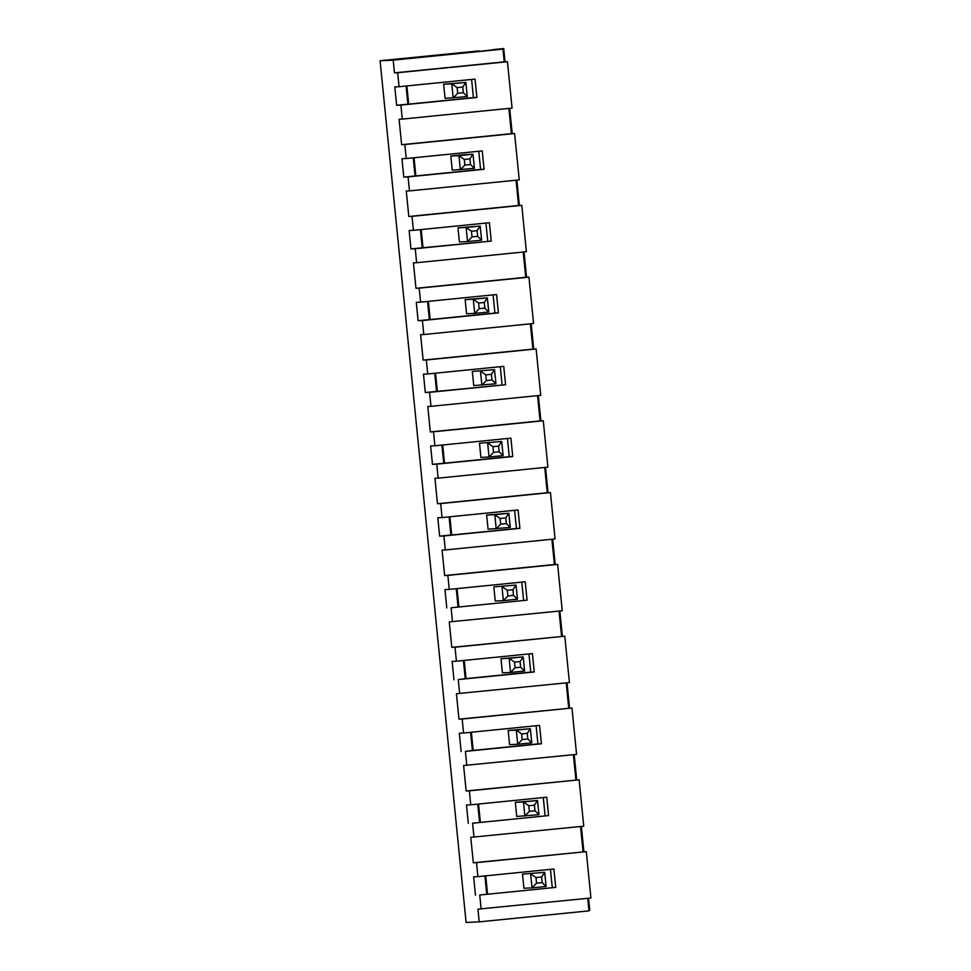 <?xml version="1.0" encoding="UTF-8"?>
<svg xmlns="http://www.w3.org/2000/svg" width="971" height="971" viewBox="0 0 971 971"><rect width="100%" height="100%" fill="white"/><g stroke="black" fill="none" stroke-linecap="round" stroke-linejoin="round"><path stroke-width="1.46" d="M479.237 51.39L503.718 48.55L493.863 49.533L502.966 49.133L504.228 61.853L507.445 61.719L397.673 72.728L394.469 72.874L393.194 60.141L380.086 60.724L466.092 922.45L479.213 921.867L588.972 910.859L587.722 898.321M380.086 60.724L479.189 50.893M588.523 898.236L589.725 910.276L588.924 910.349M551.88 539.269L554.405 564.527L557.621 564.394L562.245 610.759L449.27 621.913L451.806 647.354L564.782 636.199L569.407 682.564L456.431 693.719L458.98 719.159L571.955 708.005L576.58 754.37L463.604 765.524L466.141 790.977L579.117 779.822L583.741 826.187L470.765 837.342L473.314 862.782L586.29 851.628L590.914 897.993L477.938 909.147L479.213 921.867M537.546 395.646L540.07 420.904L543.275 420.771L433.515 431.779L434.911 445.774L430.626 445.968L432.459 464.344L444.524 463.179L442.715 444.997M433.515 431.779L430.299 431.925L427.762 406.473L430.978 406.339L429.583 392.345L425.298 392.527L437.363 391.362L435.542 373.18M530.384 323.829L532.897 349.099L536.113 348.953L426.342 359.974L427.738 373.969L423.465 374.151L425.298 392.527M426.342 359.974L423.138 360.107L420.601 334.667L423.805 334.522L422.409 320.527L418.125 320.721L429.388 319.593L427.58 301.447M523.211 252.023L525.736 277.293L528.94 277.148L419.181 288.156L420.577 302.151L416.292 302.345L418.125 320.721M419.181 288.156L415.964 288.302L413.428 262.862L416.644 262.716L415.236 248.722L410.964 248.904L423.016 247.739L421.208 229.557M516.05 180.218L518.563 205.476L521.779 205.342L412.007 216.351L413.403 230.345L409.131 230.528L410.964 248.904M412.007 216.351L408.803 216.484L406.266 191.044L409.471 190.899L408.075 176.904L403.79 177.098L415.054 175.969L413.245 157.836M508.877 108.4L511.401 133.67L514.606 133.525L404.846 144.533L406.242 158.528L401.958 158.722L403.79 177.098M404.846 144.533L401.63 144.679L399.093 119.239L402.297 119.093L400.902 105.099L396.629 105.293L407.881 104.164L406.072 86.018M397.673 72.728L399.069 86.722L394.796 86.917L396.629 105.293M479.747 895.007L555.74 887.385L479.747 895.007L481.143 909.002M586.29 851.628L476.518 862.636L477.914 876.631L473.642 876.825L475.474 895.201M476.518 862.636L473.314 862.782M472.586 823.202L548.579 815.579L472.586 823.202L473.982 837.196M579.117 779.822L469.357 790.831L470.753 804.825L466.468 805.02L468.301 823.396M469.357 790.831L466.141 790.977M536.113 725.738L537.934 743.92L541.405 743.774L465.412 751.396L466.808 765.391M465.412 751.396L472.392 750.449L470.583 732.316M571.955 708.005L462.184 719.026L463.58 733.02L459.295 733.202L461.14 751.578M462.184 719.026L458.98 719.159M528.952 653.932L530.761 672.114L534.244 671.956L458.251 679.579L459.647 693.573M458.251 679.579L466.031 678.608L464.211 660.426M564.782 636.199L455.011 647.208L456.419 661.202L452.134 661.397L453.967 679.773M455.011 647.208L451.806 647.354M451.078 607.773L527.071 600.151L451.078 607.773L452.474 621.768M557.621 564.394L447.849 575.402L449.245 589.397L444.961 589.579L446.794 607.955M447.849 575.402L444.633 575.536L442.096 550.096L445.313 549.95L443.917 535.956L439.632 536.15L450.884 535.021L449.075 516.888M544.719 467.452L547.243 492.722L550.448 492.576L440.676 503.585L442.084 517.579L437.8 517.774L439.632 536.15M440.676 503.585L437.472 503.731L434.935 478.29L438.139 478.145L436.744 464.15L432.459 464.344M559.053 611.075L561.578 636.345M502.966 49.133L393.194 60.141M456.419 661.202L532.411 653.58L534.244 671.956M530.761 672.114L466.031 678.608M501 658.678L523.199 656.906L524.607 671.046L510.54 672.454L509.132 658.314L501 658.678L502.408 672.818L510.54 672.454L515.031 667.757L520.662 667.198L520.092 661.542L523.199 656.906L509.132 658.314L514.472 662.101L515.031 667.757M507.445 61.719L512.069 108.084L402.297 119.093M514.606 133.525L519.242 179.89L409.471 190.899M521.779 205.342L526.403 251.707L416.644 262.716M528.94 277.148L533.577 323.513L423.805 334.522M536.113 348.953L540.738 395.318L430.978 406.339M543.275 420.771L547.911 467.136L438.139 478.145M550.448 492.576L555.072 538.941L445.313 549.95M566.214 682.88L568.739 708.15M573.388 754.698L575.912 779.956M580.549 826.503L583.073 851.773M463.58 733.02L539.573 725.398L541.405 743.774M548.579 815.579L546.746 797.203L470.753 804.825M477.914 876.631L553.907 869.009L555.74 887.385M503.718 48.55L505.041 61.828M509.678 108.327L512.215 133.634M516.851 180.133L519.376 205.439M524.012 251.938L526.549 277.257M531.186 323.756L533.71 349.062M538.359 395.561L540.883 420.88M545.52 467.379L548.045 492.685M552.693 539.184L555.218 564.491M559.854 610.99L562.379 636.308M567.028 682.807L569.552 708.114M574.189 754.613L576.713 779.931M581.362 826.43L583.887 851.737M478.63 303.049L479.189 308.705L484.82 308.147L484.262 302.491L478.63 303.049L473.29 299.262L487.357 297.854L465.158 299.626L466.565 313.767L474.698 313.402L473.29 299.262L465.158 299.626M407.881 104.164L408.682 104.128L406.873 85.946M471.603 79.452L473.423 97.634L408.682 104.128M445.07 98.338L443.65 84.198L465.862 82.426L467.269 96.566L445.07 98.338M474.443 168.371L470.486 164.524L469.928 158.868L464.296 159.438L464.854 165.094L460.363 169.779L458.955 155.651L450.823 156.003L464.891 154.595L473.023 154.231L474.443 168.371L452.231 170.143L450.823 156.003M541.6 876.971L544.707 872.334L522.495 874.106L544.707 872.334L546.115 886.474L542.17 882.627L541.6 876.971L535.968 877.541L536.538 883.197L542.17 882.627M527.265 733.348L521.633 733.918L522.204 739.574L527.823 739.004L527.265 733.348L530.372 728.723L508.161 730.483L509.569 744.623L517.701 744.272L516.293 730.131L530.372 728.723L531.78 742.851L517.701 744.272L522.204 739.574M508.161 730.483L516.293 730.131L521.633 733.918M484.262 302.491L487.357 297.854L488.777 311.994L474.698 313.402L479.189 308.705M488.777 311.994L484.82 308.147M450.884 535.021L451.697 534.985L449.876 516.803M458.858 606.79L457.05 588.608M458.057 606.826L456.249 588.693M415.964 288.302L525.736 277.293M499.155 451.77L498.596 446.114L492.965 446.672L493.535 452.328L499.155 451.77L503.112 455.617L489.032 457.025L487.624 442.885L492.965 446.672M437.363 391.362L505.575 384.722L429.583 392.345M399.069 86.722L475.062 79.1L476.895 97.476L400.902 105.099M415.054 175.969L415.855 175.933L414.034 157.751M514.606 510.309L516.426 528.491L451.697 534.985M488.073 529.195L486.653 515.055L508.865 513.283L510.273 527.423L488.073 529.195M510.273 527.423L506.328 523.575L505.757 517.919L508.865 513.283L494.797 514.703L500.138 518.49L500.696 524.146L496.205 528.831L494.797 514.703L486.653 515.055M408.803 216.484L518.563 205.476M464.854 165.094L470.486 164.524M423.016 247.739L491.229 241.099L415.236 248.722M481.604 240.177L467.537 241.597L466.116 227.457L480.196 226.049L481.604 240.177L477.659 236.329L477.089 230.685L471.457 231.244L472.027 236.9L477.659 236.329M477.089 230.685L480.196 226.049L457.984 227.821L459.404 241.949L467.537 241.597L472.027 236.9M467.269 96.566L463.325 92.718L462.754 87.062L465.862 82.426L451.782 83.834L457.123 87.621L457.693 93.277L453.202 97.974L451.782 83.834L443.65 84.198M531.78 742.851L527.823 739.004M546.115 886.474L532.047 887.882L530.627 873.754L535.968 877.541M516.426 528.491L519.91 528.333L518.065 509.957L442.084 517.579M512.931 589.737L516.038 585.1L493.826 586.872L516.038 585.1L517.446 599.228L503.366 600.648L501.958 586.508L507.299 590.295L507.869 595.951L513.489 595.381L512.931 589.737L507.299 590.295M507.869 595.951L503.366 600.648L495.234 601L493.826 586.872M487.758 241.245L485.937 223.063M537.934 743.92L473.193 750.413L471.384 732.231M495.938 383.8L473.739 385.572L472.319 371.444L494.53 369.672L495.938 383.8L491.994 379.952L491.423 374.296L494.53 369.672L472.319 371.444M486.362 380.523L481.871 385.22L480.463 371.08L485.791 374.867L486.362 380.523L491.994 379.952M538.941 814.669L516.742 816.441L515.334 802.301L537.533 800.529L538.941 814.669L534.997 810.821L534.426 805.165L528.807 805.724L529.365 811.38L534.997 810.821M529.365 811.38L524.874 816.077L523.466 801.937L515.334 802.301M427.738 373.969L503.731 366.346L505.575 384.722M423.138 360.107L532.897 349.099M523.6 600.296L521.779 582.115M465.23 678.644L463.41 660.498M491.229 241.099L489.396 222.723L413.403 230.345M479.565 822.267L477.744 804.122M480.366 822.231L478.545 804.049M507.445 438.504L509.253 456.686L444.524 463.179M493.535 452.328L489.032 457.025L480.9 457.39L479.492 443.249L501.691 441.477L503.112 455.617M434.911 445.774L510.904 438.152L512.737 456.528L436.744 464.15M420.577 302.151L496.569 294.529L498.402 312.905L494.919 313.063L493.11 294.881M494.919 313.063L430.189 319.556L428.369 301.374M517.446 599.228L513.489 595.381M509.253 456.686L512.737 456.528M437.472 503.731L547.243 492.722M443.723 463.216L441.914 445.07M430.299 431.925L540.07 420.904M502.092 384.868L500.271 366.686M436.549 391.398L434.741 373.265M498.402 312.905L422.409 320.527M429.388 319.593L430.189 319.556M422.215 247.775L420.407 229.642M415.855 175.933L480.584 169.44L478.776 151.258M471.457 231.244L466.116 227.457L457.984 227.821M534.426 805.165L537.533 800.529L523.466 801.937L528.807 805.724M469.928 158.868L473.023 154.231L458.955 155.651L464.296 159.438M394.469 72.874L504.228 61.853M500.696 524.146L506.328 523.575M524.607 671.046L520.662 667.198M401.63 144.679L511.401 133.67M472.392 750.449L473.193 750.413M519.91 528.333L443.917 535.956M444.633 575.536L554.405 564.527M520.092 661.542L514.472 662.101M552.268 887.543L550.448 869.361M491.423 374.296L485.791 374.867M480.584 169.44L484.068 169.282L482.235 150.906L406.242 158.528M527.071 600.151L525.238 581.775L449.245 589.397M498.596 446.114L501.691 441.477L479.492 443.249M473.423 97.634L476.895 97.476M457.693 93.277L463.325 92.718M545.095 815.737L543.287 797.555M486.726 894.073L484.917 875.939M536.538 883.197L532.047 887.882L523.903 888.247L522.495 874.106M487.527 894.036L485.718 875.854M505.757 517.919L500.138 518.49M462.754 87.062L457.123 87.621M484.068 169.282L408.075 176.904"/></g></svg>
